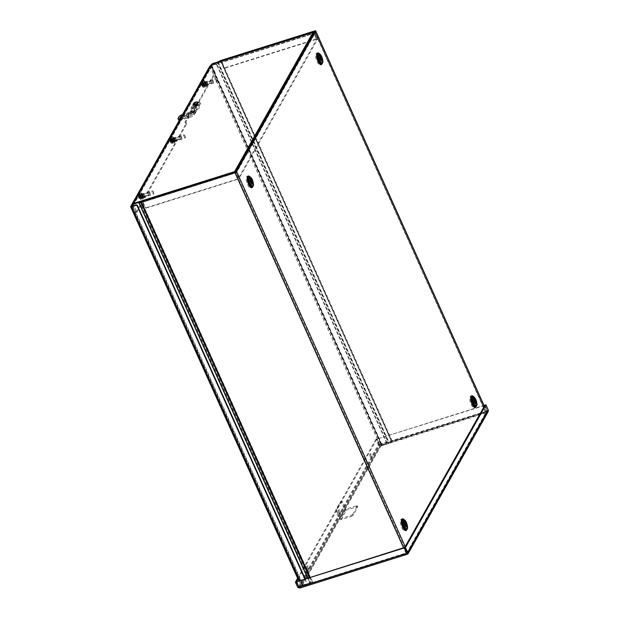 <?xml version="1.0" encoding="UTF-8"?>
<svg xmlns="http://www.w3.org/2000/svg" width="619" height="619" viewBox="0 0 619 619"><rect width="100%" height="100%" fill="white"/><g stroke="black" fill="none" stroke-linecap="round" stroke-linejoin="round"><path stroke-width="0.46" stroke-dasharray="3.1 2.32" d="M218.198 62.264L389.366 443.134A1.532 0.449 155.8 0 1 388.639 443.436L381.699 445.618L211.373 66.628A2.275 2.019 29.4 0 1 212.116 64.175M211.752 64.291A2.275 2.019 -150.6 0 0 211.613 66.194L211.373 66.628M211.613 66.194L381.938 445.185L391.595 441.664A1.532 0.449 155.8 0 1 392.33 441.362L485.861 411.937A1.532 0.449 155.8 0 1 486.913 411.929A1.532 0.449 155.8 0 1 486.882 412.122L484.275 406.319M132.899 204.185A2.275 2.019 -150.6 0 0 132.853 205.941L303.178 584.932L310.119 582.75A1.532 0.449 155.8 0 1 310.753 582.618L312.804 582.456L406.845 552.721L485.93 412.37L314.707 31.391M132.853 205.941L132.605 206.375A2.275 2.019 29.4 0 1 132.52 206.15M132.605 206.375L302.931 585.365L310.065 583.144L310.753 582.618L139.538 201.639M319.667 57.165A2.05 0.727 72.5 0 0 319.017 56.77A2.05 0.727 72.5 0 0 318.932 58.944A2.05 0.727 72.5 0 0 320.24 60.677A2.05 0.727 72.5 0 0 320.549 59.981M405.197 546.616L407.805 552.419L486.882 412.122M250.293 180.245A2.05 0.727 72.5 0 0 249.643 179.85A2.05 0.727 72.5 0 0 249.565 182.025A2.05 0.727 72.5 0 0 250.873 183.758A2.05 0.727 72.5 0 0 251.182 183.062M404.393 523.125A2.05 0.727 72.5 0 0 403.735 522.73A2.05 0.727 72.5 0 0 403.658 524.904A2.05 0.727 72.5 0 0 404.965 526.637A2.05 0.727 72.5 0 0 405.275 525.941M473.759 400.044A2.05 0.727 72.5 0 0 473.109 399.65A2.05 0.727 72.5 0 0 473.032 401.824A2.05 0.727 72.5 0 0 474.34 403.557A2.05 0.727 72.5 0 0 474.649 402.861M381.938 445.185L381.699 445.618M302.931 585.365L303.178 584.932M217.88 61.939L389.103 442.91L485.93 412.37M407.805 552.419A1.532 0.449 155.8 0 1 406.087 553.471L312.556 582.897A1.532 0.449 155.8 0 1 311.922 583.028L310.065 583.144L307.72 577.937M192.385 112.426L193.345 112.124L191.936 112.085L192.385 112.426L214.259 73.615L211.04 66.04A1.532 1.362 29.4 0 1 211.071 64.856M191.936 112.085L191.356 110.801L192.316 110.499L192.896 111.784M193.345 112.124L215.219 73.313L214.259 73.615M214.182 73.034L215.149 72.733L215.219 73.313M215.149 72.733L212 65.738A0.457 0.402 29.4 0 1 212.232 65.212L313.554 33.294M132.497 204.982A1.532 1.362 -150.6 0 0 132.582 205.237L135.971 212.487L136.969 212.147L133.549 204.935A0.457 0.402 29.4 0 1 133.774 204.409L212.232 65.212M136.969 212.147L186.613 124.063L185.654 124.365L185.538 123.444L186.497 123.135L186.613 124.063M186.497 123.135L185.917 121.858L192.316 110.499M143.507 194.846A1.872 0.665 -107.5 0 1 143.647 197.384A1.872 0.665 -107.5 0 1 142.447 195.797A1.872 0.665 -107.5 0 1 142.517 193.817A1.872 0.665 -107.5 0 1 143.507 194.846M175.092 138.803A1.872 0.665 -107.5 0 1 175.231 141.341A1.872 0.665 -107.5 0 1 174.032 139.755A1.872 0.665 -107.5 0 1 174.109 137.766A1.872 0.665 -107.5 0 1 175.092 138.803M206.684 82.753A1.872 0.665 -107.5 0 1 206.823 85.298A1.872 0.665 -107.5 0 1 205.624 83.712A1.872 0.665 -107.5 0 1 205.694 81.723A1.872 0.665 -107.5 0 1 206.684 82.753M191.356 110.801L184.957 122.16L185.538 123.444M184.957 122.16L185.917 121.858M142.54 195.147A1.872 0.665 72.5 0 0 141.558 194.118A1.872 0.665 72.5 0 0 141.488 196.099A1.872 0.665 72.5 0 0 142.68 197.685A1.872 0.665 72.5 0 0 142.54 195.147M174.132 139.105A1.872 0.665 72.5 0 0 173.15 138.068A1.872 0.665 72.5 0 0 173.072 140.056A1.872 0.665 72.5 0 0 174.272 141.643A1.872 0.665 72.5 0 0 174.132 139.105A1.811 0.642 -107.5 0 1 174.249 141.581A1.811 0.642 -107.5 0 1 173.096 140.049A1.811 0.642 -107.5 0 1 173.165 138.13A1.811 0.642 -107.5 0 1 174.117 139.128M195.774 105.075A1.462 0.433 -24.2 0 0 197.438 103.891A1.462 0.433 -24.2 0 0 195.929 104.093A1.462 0.433 -24.2 0 0 194.768 105.091A1.462 0.433 -24.2 0 0 195.774 105.075M195.349 104.139A1.462 0.433 155.8 0 1 194.343 104.147A1.462 0.433 155.8 0 1 195.503 103.156A1.462 0.433 155.8 0 1 197.02 102.947A1.462 0.433 155.8 0 1 195.349 104.139M205.725 83.062A1.872 0.665 72.5 0 0 204.734 82.025A1.872 0.665 72.5 0 0 204.665 84.014A1.872 0.665 72.5 0 0 205.856 85.6A1.872 0.665 72.5 0 0 205.725 83.062M136.01 212.449L185.654 124.365M218.639 62.101L219.064 63.045L221.958 62.078L224.21 67.092A0.913 0.805 -150.6 0 0 225.378 67.626L316.858 38.85L314.251 33.047L313.036 32.405L316.611 39.283L316.858 38.85M225.378 67.626L225.138 68.059A0.913 0.805 29.4 0 1 223.97 67.525L224.21 67.092M219.064 63.045L314.003 33.48L221.71 62.511L223.97 67.525M225.138 68.059L316.611 39.283M234.787 172.159L235.499 172.98L314.112 33.496L313.462 33.349L234.972 172.577L237.928 178.899L237.681 179.332L146.2 208.108A0.913 0.805 29.4 0 1 145.032 207.566L142.78 202.56L140.799 201.562M141.472 201.91L143.028 202.119L235.313 173.088L234.98 172.593L140.583 202.289L143.028 202.119L145.279 207.133A0.913 0.805 -150.6 0 0 146.448 207.674L146.2 208.108M237.928 178.899L146.448 207.674M140.265 201.593L140.583 202.289L133.774 204.409M218.538 62.155L218.956 63.099M219.938 61.691L221.958 62.078L314.003 33.48M314.158 32.412L315.071 33.194L317.679 39.005L239.066 178.481L235.607 171.773M238.106 178.783L235.499 172.98L236.458 172.678L315.071 33.194L314.112 33.496L316.719 39.306L238.106 178.783L239.066 178.481M316.719 39.306L317.679 39.005M234.555 171.649L237.681 179.332M143.028 202.119L235.313 173.088M140.188 201.601L140.505 202.289M484.638 405.662L487.021 410.97L486.82 411.635L487.401 410.498L484.963 405.081M406.915 553.618L487.401 410.498L488.36 410.196M296.756 581.388L299.186 586.797L299.743 586.928L406.884 553.154M379.586 444.798L376.847 439.095L375.888 439.405L378.317 444.813L379.934 446.338L379.408 444.465L379.532 445.425L299.743 586.928L299.186 586.797L407.054 553.169L404.664 547.56M407.054 553.169L487.192 411.194M375.888 439.405L297.607 578.285M299.782 588.019L300.169 587.864L299.743 586.928L298.815 587.269M487.362 410.892L486.82 411.635L487.246 412.579L487.269 410.536L484.886 405.228M488.136 411.72L407.472 554.106L300.169 587.864L379.934 446.338L487.246 412.579M376.847 439.095L297.956 579.067M486.82 411.635L379.517 445.394L379.161 444.899L487.021 410.97L379.408 444.465L376.979 439.057L483.981 405.399M484.12 405.708L376.979 439.057M379.161 444.899L376.731 439.49M298.892 587.129L379.277 444.512L378.317 444.813L297.847 587.578M379.501 445.371L379.934 446.338M299.186 586.797L298.938 587.23M305.159 578.742L306.97 583.748A0.913 0.805 29.4 0 1 306.513 584.793L302.196 586.154A1.532 0.449 155.8 0 1 301.144 586.162A1.532 0.449 155.8 0 1 301.174 585.969L130.671 206.576M306.513 584.793L306.761 584.359A0.913 0.805 -150.6 0 0 307.217 583.315M306.761 584.359L302.142 585.667L381.211 445.371L210.708 65.978L211.218 65.668L381.722 445.053L381.211 445.371M209.748 66.279L380.252 445.672A1.532 0.449 155.8 0 1 381.969 444.62L386.287 443.266A0.913 0.805 -150.6 0 0 386.736 442.214L216.952 64.415A0.913 0.805 -150.6 0 0 215.776 63.873L211.458 65.235A1.532 0.449 -24.2 0 0 210.677 65.56M215.776 63.873L215.536 64.306A0.913 0.805 29.4 0 1 216.704 64.848L216.952 64.415M386.736 442.214L386.496 442.647L216.704 64.848M215.536 64.306L211.218 65.668M386.496 442.647A0.913 0.805 29.4 0 1 386.039 443.699L381.722 445.053M140.954 196.873A1.818 0.65 -107.5 0 1 140.823 194.405A1.818 0.65 -107.5 0 1 141.983 195.944A1.818 0.65 -107.5 0 1 141.913 197.879A1.818 0.65 -107.5 0 1 140.954 196.873M139.995 197.175A1.818 0.65 72.5 0 0 140.954 198.181A1.818 0.65 72.5 0 0 141.024 196.246A1.818 0.65 72.5 0 0 139.855 194.706A1.818 0.65 72.5 0 0 139.995 197.175M307.891 568.327A1.818 0.65 -107.5 0 1 307.759 565.851A1.818 0.65 -107.5 0 1 308.92 567.399A1.818 0.65 -107.5 0 1 308.85 569.333A1.818 0.65 -107.5 0 1 307.891 568.327M306.931 568.629A1.818 0.65 72.5 0 0 307.891 569.635A1.818 0.65 72.5 0 0 307.96 567.7A1.818 0.65 72.5 0 0 306.792 566.161A1.818 0.65 72.5 0 0 306.931 568.629M172.539 140.83A1.818 0.65 -107.5 0 1 172.407 138.354A1.818 0.65 -107.5 0 1 173.568 139.902A1.818 0.65 -107.5 0 1 173.498 141.828A1.818 0.65 -107.5 0 1 172.539 140.83M171.579 141.132A1.818 0.65 72.5 0 0 172.539 142.138A1.818 0.65 72.5 0 0 172.608 140.203A1.818 0.65 72.5 0 0 171.448 138.656A1.818 0.65 72.5 0 0 171.579 141.132M339.483 512.277A1.818 0.65 -107.5 0 1 339.344 509.808A1.818 0.65 -107.5 0 1 340.512 511.356A1.818 0.65 -107.5 0 1 340.442 513.283A1.818 0.65 -107.5 0 1 339.483 512.277M338.516 512.578A1.818 0.65 72.5 0 0 339.475 513.584A1.818 0.65 72.5 0 0 339.545 511.658A1.818 0.65 72.5 0 0 338.384 510.11A1.818 0.65 72.5 0 0 338.516 512.578M191.07 111.668L189.824 111.753L191.07 111.668L191.604 112.851L190.644 113.161L190.11 111.969M190.644 113.161L190.722 113.741L191.681 113.432L191.604 112.851M191.681 113.432L189.097 118.012L188.137 118.314L190.722 113.741M188.137 118.314L189.097 118.012M188.818 117.803L188.284 116.612L187.325 116.914L187.859 118.105M187.325 116.914L187.248 116.333L188.207 116.032L188.284 116.612M188.207 116.032L190.791 111.451M189.824 111.753L187.248 116.333M204.131 84.78A1.818 0.65 -107.5 0 1 203.999 82.312A1.818 0.65 -107.5 0 1 205.16 83.851A1.818 0.65 -107.5 0 1 205.09 85.786A1.818 0.65 -107.5 0 1 204.131 84.78M203.171 85.082A1.818 0.65 72.5 0 0 204.131 86.087A1.818 0.65 72.5 0 0 204.2 84.161A1.818 0.65 72.5 0 0 203.032 82.613A1.818 0.65 72.5 0 0 203.171 85.082M371.067 456.234A1.818 0.65 -107.5 0 1 370.936 453.766A1.818 0.65 -107.5 0 1 372.096 455.305A1.818 0.65 -107.5 0 1 372.027 457.24A1.818 0.65 -107.5 0 1 371.067 456.234M370.108 456.536A1.818 0.65 72.5 0 0 371.067 457.542A1.818 0.65 72.5 0 0 371.137 455.607A1.818 0.65 72.5 0 0 369.969 454.067A1.818 0.65 72.5 0 0 370.108 456.536M304.772 578.866L306.97 583.748M132.466 204.796L210.708 65.978M380.252 445.672L301.174 585.969M212.665 81.87A1.137 0.402 -107.5 0 1 212.58 80.331A1.137 0.402 -107.5 0 1 212.905 80.493A1.137 0.402 -107.5 0 1 213.431 82.172A1.137 0.402 -107.5 0 1 213.269 82.497A1.137 0.402 -107.5 0 1 212.665 81.87M207.079 83.727A1.431 0.511 -107.5 0 1 206.97 81.785A1.431 0.511 -107.5 0 1 207.883 83A1.431 0.511 -107.5 0 1 207.829 84.509A1.431 0.511 -107.5 0 1 207.079 83.727M207.659 82.691A1.137 0.402 -107.5 0 1 207.744 84.23A1.137 0.402 -107.5 0 1 207.141 83.604A1.137 0.402 -107.5 0 1 207.063 82.064A1.137 0.402 -107.5 0 1 207.659 82.691M204.479 84.54A1.431 0.511 72.5 0 0 205.229 85.329A1.431 0.511 72.5 0 0 205.284 83.813A1.431 0.511 72.5 0 0 204.371 82.606A1.431 0.511 72.5 0 0 204.479 84.54M216.565 79.812A1.37 0.487 -107.5 0 1 216.805 81.522A1.37 0.487 -107.5 0 1 215.783 80.509A1.37 0.487 -107.5 0 1 216.046 79.1A1.37 0.487 -107.5 0 1 216.565 79.812M216.271 79.758A1.811 0.642 72.5 0 0 215.59 78.822A1.811 0.642 72.5 0 0 215.319 78.768A1.811 0.642 72.5 0 0 215.25 80.679A1.811 0.642 72.5 0 0 216.402 82.211A1.811 0.642 72.5 0 0 216.596 82.01A1.811 0.642 72.5 0 0 216.271 79.758M205.709 83.085A1.811 0.642 -107.5 0 1 205.841 85.538A1.811 0.642 -107.5 0 1 204.688 84.006A1.811 0.642 -107.5 0 1 204.757 82.087A1.811 0.642 -107.5 0 1 205.709 83.085M205.965 82.621A2.956 1.052 -107.5 0 1 206.181 86.637A2.956 1.052 -107.5 0 1 204.293 84.13A2.956 1.052 -107.5 0 1 204.409 80.988A2.956 1.052 -107.5 0 1 205.965 82.621M205.477 82.776A2.956 1.052 -107.5 0 1 205.694 86.792A2.956 1.052 -107.5 0 1 203.798 84.285A2.956 1.052 -107.5 0 1 203.914 81.143A2.956 1.052 -107.5 0 1 205.477 82.776M181.081 137.913A1.137 0.402 -107.5 0 1 180.996 136.373A1.137 0.402 -107.5 0 1 181.313 136.544A1.137 0.402 -107.5 0 1 181.847 138.223A1.137 0.402 -107.5 0 1 181.677 138.54A1.137 0.402 -107.5 0 1 181.081 137.913M175.487 139.77A1.431 0.511 -107.5 0 1 175.386 137.836A1.431 0.511 -107.5 0 1 176.299 139.043A1.431 0.511 -107.5 0 1 176.245 140.559A1.431 0.511 -107.5 0 1 175.487 139.77M176.075 138.741A1.137 0.402 -107.5 0 1 176.152 140.281A1.137 0.402 -107.5 0 1 175.556 139.654A1.137 0.402 -107.5 0 1 175.471 138.114A1.137 0.402 -107.5 0 1 176.075 138.741M172.894 140.59A1.431 0.511 72.5 0 0 173.645 141.372A1.431 0.511 72.5 0 0 173.699 139.863A1.431 0.511 72.5 0 0 172.786 138.648A1.431 0.511 72.5 0 0 172.894 140.59M184.973 135.863A1.37 0.487 -107.5 0 1 185.22 137.565A1.37 0.487 -107.5 0 1 184.199 136.559A1.37 0.487 -107.5 0 1 184.462 135.151A1.37 0.487 -107.5 0 1 184.973 135.863M184.679 135.809A1.811 0.642 72.5 0 0 184.005 134.865A1.811 0.642 72.5 0 0 183.727 134.81A1.811 0.642 72.5 0 0 183.657 136.729A1.811 0.642 72.5 0 0 184.818 138.254A1.811 0.642 72.5 0 0 185.004 138.052A1.811 0.642 72.5 0 0 184.679 135.809M174.38 138.664A2.956 1.052 -107.5 0 1 174.597 142.68A2.956 1.052 -107.5 0 1 172.709 140.173A2.956 1.052 -107.5 0 1 172.817 137.039A2.956 1.052 -107.5 0 1 174.38 138.664M173.885 138.826A2.956 1.052 -107.5 0 1 174.101 142.834A2.956 1.052 -107.5 0 1 172.214 140.327A2.956 1.052 -107.5 0 1 172.33 137.194A2.956 1.052 -107.5 0 1 173.885 138.826M149.488 193.964A1.137 0.402 -107.5 0 1 149.403 192.416A1.137 0.402 -107.5 0 1 149.728 192.586A1.137 0.402 -107.5 0 1 150.255 194.265A1.137 0.402 -107.5 0 1 150.092 194.59A1.137 0.402 -107.5 0 1 149.488 193.964M143.902 195.813A1.431 0.511 -107.5 0 1 143.794 193.879A1.431 0.511 -107.5 0 1 144.707 195.086A1.431 0.511 -107.5 0 1 144.653 196.602A1.431 0.511 -107.5 0 1 143.902 195.813M144.482 194.784A1.137 0.402 -107.5 0 1 144.567 196.324A1.137 0.402 -107.5 0 1 143.964 195.697A1.137 0.402 -107.5 0 1 143.887 194.157A1.137 0.402 -107.5 0 1 144.482 194.784M141.302 196.633A1.431 0.511 72.5 0 0 142.053 197.422A1.431 0.511 72.5 0 0 142.107 195.906A1.431 0.511 72.5 0 0 141.194 194.699A1.431 0.511 72.5 0 0 141.302 196.633M153.38 191.905A1.37 0.487 -107.5 0 1 153.628 193.608A1.37 0.487 -107.5 0 1 152.607 192.602A1.37 0.487 -107.5 0 1 152.87 191.194A1.37 0.487 -107.5 0 1 153.38 191.905M153.094 191.851A1.811 0.642 72.5 0 0 152.413 190.915A1.811 0.642 72.5 0 0 152.142 190.853A1.811 0.642 72.5 0 0 152.073 192.772A1.811 0.642 72.5 0 0 153.226 194.304A1.811 0.642 72.5 0 0 153.419 194.103A1.811 0.642 72.5 0 0 153.094 191.851M142.532 195.178A1.811 0.642 -107.5 0 1 142.664 197.623A1.811 0.642 -107.5 0 1 141.511 196.091A1.811 0.642 -107.5 0 1 141.581 194.18A1.811 0.642 -107.5 0 1 142.532 195.178M142.788 194.714A2.956 1.052 -107.5 0 1 143.004 198.722A2.956 1.052 -107.5 0 1 141.117 196.215A2.956 1.052 -107.5 0 1 141.233 193.082A2.956 1.052 -107.5 0 1 142.788 194.714M142.293 194.869A2.956 1.052 -107.5 0 1 142.517 198.877A2.956 1.052 -107.5 0 1 140.621 196.37A2.956 1.052 -107.5 0 1 140.737 193.236A2.956 1.052 -107.5 0 1 142.293 194.869M202.707 84.416L202.676 84.416A6.337 1.091 158.7 0 1 202.715 84.385L203.566 84.354L202.947 85.995A1.586 0.565 72.5 0 1 202.831 86.219L202.916 86.041M203.272 84.246L203.179 84.308A1.284 0.457 -107.5 0 0 202.986 83.875L202.498 83.875L203.063 83.24A6.329 1.996 -24.7 0 0 202.459 83.813A6.337 2.615 -27.4 0 0 202.428 83.859L202.459 83.867M202.715 84.385A6.329 1.741 156.3 0 1 203.342 83.859L203.311 84.199M203.442 84.246A1.106 0.395 72.5 0 0 203.28 83.875L203.024 83.704M202.459 83.813L203.055 83.627M203.574 83.782A2.832 1.006 72.5 0 0 203.295 83.163M202.676 84.416A6.329 1.501 -28.3 0 0 202.251 84.904L202.281 85.182A6.329 5.339 -147.1 0 0 202.947 86.149A1.741 0.619 -107.5 0 1 202.8 86.412A6.329 5.842 24.5 0 1 202.15 85.43L202.011 85.321A6.329 1.834 -29.7 0 0 201.933 85.724L202.568 85.492L202.073 86.103A2.809 0.998 72.5 0 0 202.374 86.614A2.809 0.998 72.5 0 0 203.38 87.356A2.809 0.998 72.5 0 0 203.666 87.117A2.809 0.998 72.5 0 0 203.342 83.859M202.32 84.95L201.686 85.167A6.337 1.091 -21.3 0 0 201.686 85.182A6.329 1.741 -23.7 0 0 201.717 85.345A6.329 1.741 -23.7 0 0 201.794 85.484L203.187 84.478L202.637 83.635A1.106 0.395 72.5 0 1 202.738 83.464L201.601 83.163A6.329 5.455 -141.7 0 0 201.871 84.261L202.011 84.37A6.329 2.221 160.1 0 1 202.428 83.859M202.738 83.464L203.21 83.882L202.011 84.37L203.28 83.875M201.686 85.167A6.329 1.888 161.3 0 1 201.771 84.795L201.732 84.509A6.329 5.733 18.7 0 1 201.454 83.418L202.637 83.635M203.063 83.24A2.809 0.998 72.5 0 0 201.693 82.002A2.809 0.998 72.5 0 0 201.299 83.186A2.809 0.998 72.5 0 0 201.794 85.484M202.8 86.412L203.543 84.95L202.606 85.321A1.284 0.457 -107.5 0 1 202.413 84.888L201.74 85.143M204.719 86.884A2.909 1.029 72.5 0 0 204.394 83.557A2.909 1.029 72.5 0 0 202.676 81.592A2.909 1.029 72.5 0 0 202.599 84.664A2.909 1.029 72.5 0 0 204.417 87.132A2.909 1.029 72.5 0 0 204.719 86.884M202.018 85.414A2.832 1.006 72.5 0 0 202.297 86.041M201.941 85.762L202.537 85.577M201.987 85.693L202.568 85.492M201.686 85.182L202.281 84.996M211.574 83.054A1.223 0.433 72.5 0 0 211.59 83.016A1.223 0.433 72.5 0 0 211.512 81.855A1.223 0.433 72.5 0 0 210.917 80.865A1.223 0.433 72.5 0 0 210.731 80.826A1.223 0.433 72.5 0 0 210.684 82.118A1.223 0.433 72.5 0 0 211.466 83.155A1.223 0.433 72.5 0 0 211.574 83.054M211.69 82.791L211.149 81.004L211.69 82.791M204.061 85.414A1.223 0.433 72.5 0 0 203.93 84.037A1.223 0.433 72.5 0 0 203.218 83.186A1.223 0.433 72.5 0 0 203.171 84.478A1.223 0.433 72.5 0 0 203.945 85.515A1.223 0.433 72.5 0 0 204.061 85.414M202.251 84.904L203.566 84.354L203.62 84.811L202.281 85.182M204.115 82.273L204.193 82.969L204.115 82.273A2.027 0.72 -107.5 0 1 204.231 82.064L204.309 82.768L204.231 82.064M205.315 82.884L204.943 83.248L205.315 82.884A2.027 0.72 -107.5 0 1 205.516 83.333L205.144 83.689L205.516 83.333M205.802 85.569L205.307 84.996L205.802 85.569A2.027 0.72 -107.5 0 1 205.686 85.77L205.191 85.198L205.686 85.77M205.709 82.59A3.304 1.168 72.5 0 0 203.968 80.772A3.304 1.168 72.5 0 0 203.844 84.269A3.304 1.168 72.5 0 0 205.949 87.07A3.304 1.168 72.5 0 0 205.709 82.59M204.518 82.698A1.308 0.464 -107.5 0 1 204.564 82.675A1.308 0.464 -107.5 0 1 205.152 83.178M205.346 83.627A1.308 0.464 -107.5 0 1 205.516 84.927M205.4 85.136A1.308 0.464 -107.5 0 1 205.353 85.159A1.308 0.464 -107.5 0 1 204.765 84.656L204.603 84.95A2.027 0.72 -107.5 0 1 204.402 84.501L204.572 84.207A1.308 0.464 -107.5 0 1 204.402 82.907M204.193 82.969A1.308 0.464 72.5 0 0 204.363 84.277L204.402 84.501M203.906 82.335A2.027 0.72 72.5 0 0 204.193 84.571M205.191 85.198A1.308 0.464 72.5 0 1 205.144 85.229A1.308 0.464 72.5 0 1 204.564 84.718L204.394 85.012A2.027 0.72 72.5 0 0 205.361 85.917A2.027 0.72 72.5 0 0 205.477 85.84M205.593 85.631A2.027 0.72 72.5 0 0 205.307 83.395M205.307 84.996A1.308 0.464 72.5 0 0 205.144 83.689M204.943 83.248A1.308 0.464 72.5 0 0 204.363 82.737A1.308 0.464 72.5 0 0 204.309 82.768M205.106 82.954A2.027 0.72 72.5 0 0 204.146 82.048A2.027 0.72 72.5 0 0 204.022 82.134M203.991 84.633A2.027 0.72 72.5 0 0 205.152 85.979A2.027 0.72 72.5 0 0 205.005 83.232A2.027 0.72 72.5 0 0 203.937 82.118A2.027 0.72 72.5 0 0 203.991 84.633M205.291 82.722A3.304 1.168 72.5 0 0 203.55 80.903A3.304 1.168 72.5 0 0 203.427 84.401A3.304 1.168 72.5 0 0 205.531 87.194A3.304 1.168 72.5 0 0 205.291 82.722M171.115 140.459L171.084 140.459A6.337 1.091 158.7 0 1 171.13 140.436L171.974 140.397L171.355 142.037A1.586 0.565 72.5 0 1 171.246 142.262L171.331 142.084M171.68 140.289L171.595 140.351A1.284 0.457 -107.5 0 0 171.393 139.917L170.906 139.917L171.471 139.283A6.329 1.996 -24.7 0 0 170.867 139.855A6.337 2.615 -27.4 0 0 170.836 139.902L170.867 139.909M171.13 140.436A6.329 1.741 156.3 0 1 171.749 139.902L171.726 140.25M171.858 140.289A1.106 0.395 72.5 0 0 171.687 139.917L171.44 139.747M170.867 139.855L171.463 139.67M171.981 139.824A2.832 1.006 72.5 0 0 171.703 139.205M171.084 140.459A6.329 1.501 -28.3 0 0 170.658 140.946L170.697 141.225A6.329 5.339 -147.1 0 0 171.355 142.2A1.741 0.619 -107.5 0 1 171.215 142.455A6.329 5.842 24.5 0 1 170.558 141.472L170.418 141.372A6.329 1.834 -29.7 0 0 170.349 141.774A6.337 2.615 152.6 0 1 170.349 141.774L170.952 141.619L170.488 142.146A2.809 0.998 72.5 0 0 170.79 142.656A2.809 0.998 72.5 0 0 171.788 143.399A2.809 0.998 72.5 0 0 172.082 143.159A2.809 0.998 72.5 0 0 171.749 139.902M170.736 141L170.093 141.217A6.337 1.091 -21.3 0 0 170.093 141.233A6.329 1.741 -23.7 0 0 170.124 141.387A6.329 1.741 -23.7 0 0 170.21 141.527L171.602 140.528L171.053 139.677A1.106 0.395 72.5 0 1 171.146 139.507L170.016 139.205A6.329 5.455 -141.7 0 0 170.287 140.312L170.418 140.412A6.329 2.221 160.1 0 1 170.836 139.902M171.146 139.507L171.618 139.933L170.418 140.412L171.687 139.917M170.093 141.217A6.329 1.888 161.3 0 1 170.179 140.838L170.148 140.552A6.329 5.733 18.7 0 1 169.869 139.468L171.053 139.677M171.471 139.283A2.809 0.998 72.5 0 0 170.109 138.052A2.809 0.998 72.5 0 0 169.707 139.236A2.809 0.998 72.5 0 0 170.21 141.527M170.488 142.146A6.329 1.996 155.3 0 1 170.426 142.045A6.329 1.996 155.3 0 1 170.357 141.805L170.952 141.619M171.215 142.455L171.958 140.993L171.022 141.372A1.284 0.457 -107.5 0 1 170.821 140.939L170.148 141.186M173.134 142.927A2.909 1.029 72.5 0 0 172.809 139.6A2.909 1.029 72.5 0 0 171.092 137.635A2.909 1.029 72.5 0 0 171.006 140.706A2.909 1.029 72.5 0 0 172.833 143.182A2.909 1.029 72.5 0 0 173.134 142.927M170.434 141.465A2.832 1.006 72.5 0 0 170.712 142.084M170.395 141.743L170.976 141.542M170.093 141.233L170.689 141.039M179.99 139.097A1.223 0.433 72.5 0 0 180.005 139.058A1.223 0.433 72.5 0 0 179.92 137.905A1.223 0.433 72.5 0 0 179.324 136.907A1.223 0.433 72.5 0 0 179.139 136.869A1.223 0.433 72.5 0 0 179.092 138.161A1.223 0.433 72.5 0 0 179.874 139.198A1.223 0.433 72.5 0 0 179.99 139.097M180.098 138.834L179.564 137.054L180.098 138.834M172.469 141.457A1.223 0.433 72.5 0 0 172.345 140.08A1.223 0.433 72.5 0 0 171.625 139.236A1.223 0.433 72.5 0 0 171.579 140.528A1.223 0.433 72.5 0 0 172.361 141.558A1.223 0.433 72.5 0 0 172.469 141.457M170.658 140.946L171.974 140.397L172.036 140.853L170.697 141.225M172.523 138.316L172.6 139.02L172.523 138.316A2.027 0.72 -107.5 0 1 172.639 138.107L172.716 138.811L172.639 138.107M173.722 138.935L173.351 139.29L173.722 138.935A2.027 0.72 -107.5 0 1 173.924 139.376L173.552 139.739L173.924 139.376M174.218 141.612L173.722 141.039L174.218 141.612A2.027 0.72 -107.5 0 1 174.101 141.821L173.606 141.248L174.101 141.821M174.117 138.633A3.304 1.168 72.5 0 0 172.376 136.814A3.304 1.168 72.5 0 0 172.252 140.312A3.304 1.168 72.5 0 0 174.365 143.113A3.304 1.168 72.5 0 0 174.117 138.633M172.925 138.749A1.308 0.464 -107.5 0 1 172.98 138.718A1.308 0.464 -107.5 0 1 173.56 139.229M173.761 139.67A1.308 0.464 -107.5 0 1 173.931 140.977M173.815 141.178A1.308 0.464 -107.5 0 1 173.761 141.209A1.308 0.464 -107.5 0 1 173.181 140.699L173.018 140.993A2.027 0.72 -107.5 0 1 172.817 140.552L172.98 140.258A1.308 0.464 -107.5 0 1 172.809 138.95M172.6 139.02A1.308 0.464 72.5 0 0 172.771 140.32L172.817 140.552M172.314 138.377A2.027 0.72 72.5 0 0 172.608 140.614M173.606 141.248A1.308 0.464 72.5 0 1 173.552 141.271A1.308 0.464 72.5 0 1 172.972 140.768L172.809 141.062A2.027 0.72 72.5 0 0 173.769 141.96A2.027 0.72 72.5 0 0 173.893 141.883M174.009 141.681A2.027 0.72 72.5 0 0 173.715 139.445M173.722 141.039A1.308 0.464 72.5 0 0 173.552 139.739M173.351 139.29A1.308 0.464 72.5 0 0 172.771 138.788A1.308 0.464 72.5 0 0 172.716 138.811M173.521 138.996A2.027 0.72 72.5 0 0 172.554 138.099A2.027 0.72 72.5 0 0 172.43 138.176M172.399 140.683A2.027 0.72 72.5 0 0 173.56 142.03A2.027 0.72 72.5 0 0 173.413 139.283A2.027 0.72 72.5 0 0 172.345 138.161A2.027 0.72 72.5 0 0 172.399 140.683M173.699 138.764A3.304 1.168 72.5 0 0 171.966 136.946A3.304 1.168 72.5 0 0 171.834 140.443A3.304 1.168 72.5 0 0 173.947 143.244A3.304 1.168 72.5 0 0 173.699 138.764M138.842 197.507L139.143 197.043L138.509 197.26A6.337 1.091 -21.3 0 0 138.509 197.275A6.329 1.741 -23.7 0 0 138.54 197.43A6.329 1.741 -23.7 0 0 138.617 197.569L138.842 197.507A2.832 1.006 72.5 0 0 139.12 198.126L138.896 198.188A2.809 0.998 72.5 0 0 139.198 198.707A2.809 0.998 72.5 0 0 140.203 199.45A2.809 0.998 72.5 0 0 140.49 199.21A2.809 0.998 72.5 0 0 140.165 195.952A6.329 1.741 156.3 0 0 139.538 196.478L139.499 196.509A6.337 1.091 158.7 0 1 139.538 196.478L140.389 196.44L139.762 198.088A1.586 0.565 72.5 0 1 139.654 198.304L139.739 198.134M140.095 196.331L140.002 196.401A1.284 0.457 -107.5 0 0 139.809 195.968L139.321 195.96L139.886 195.333A6.329 1.996 -24.7 0 0 139.283 195.906A6.337 2.615 -27.4 0 0 139.244 195.944L139.283 195.952M140.265 196.339A1.106 0.395 72.5 0 0 140.103 195.968L139.848 195.797M139.283 195.906L139.879 195.712M140.397 195.867A2.832 1.006 72.5 0 0 140.118 195.248M139.499 196.509A6.329 1.501 -28.3 0 0 139.074 196.989L139.105 197.275A6.329 5.339 -147.1 0 0 139.77 198.242A1.741 0.619 -107.5 0 1 139.623 198.498A6.329 5.842 24.5 0 1 138.965 197.515L138.834 197.415A6.329 1.834 -29.7 0 0 138.757 197.817L139.391 197.585L139.12 198.126M139.143 197.043L140.01 196.571L139.461 195.728A1.106 0.395 72.5 0 1 139.561 195.558L138.424 195.256A6.329 5.455 -141.7 0 0 138.695 196.355L138.834 196.463A6.329 2.221 160.1 0 1 139.244 195.944M139.561 195.558L140.033 195.975L138.834 196.463L140.103 195.968M139.105 197.09L138.509 197.275A6.329 1.888 161.3 0 1 138.594 196.881L138.555 196.602A6.329 5.733 18.7 0 1 138.277 195.511L139.461 195.728M139.886 195.333A2.809 0.998 72.5 0 0 138.517 194.095A2.809 0.998 72.5 0 0 138.122 195.279A2.809 0.998 72.5 0 0 138.617 197.569M139.623 198.498L140.312 197.623A1.106 0.395 72.5 0 0 140.335 197.608L140.366 197.035L138.834 197.415L140.142 196.865L139.43 197.415A1.284 0.457 -107.5 0 1 139.236 196.981L138.563 197.237M141.542 198.978A2.909 1.029 72.5 0 0 141.217 195.65A2.909 1.029 72.5 0 0 139.499 193.677A2.909 1.029 72.5 0 0 139.422 196.749A2.909 1.029 72.5 0 0 141.24 199.225A2.909 1.029 72.5 0 0 141.542 198.978M138.764 197.848L139.36 197.662M138.811 197.786L139.391 197.585M148.398 195.14A1.223 0.433 72.5 0 0 148.413 195.109A1.223 0.433 72.5 0 0 148.336 193.948A1.223 0.433 72.5 0 0 147.74 192.95A1.223 0.433 72.5 0 0 147.554 192.911A1.223 0.433 72.5 0 0 147.508 194.211A1.223 0.433 72.5 0 0 148.289 195.24A1.223 0.433 72.5 0 0 148.398 195.14M148.514 194.877L147.972 193.097L148.413 195.109M140.884 197.507A1.223 0.433 72.5 0 0 140.753 196.13A1.223 0.433 72.5 0 0 140.041 195.279A1.223 0.433 72.5 0 0 139.995 196.571A1.223 0.433 72.5 0 0 140.768 197.608A1.223 0.433 72.5 0 0 140.884 197.507M139.623 198.335A1.586 0.565 72.5 0 0 139.654 198.304L140.335 197.608A1.106 0.395 72.5 0 0 140.412 197.453M139.074 196.989L140.389 196.44L140.443 196.904L139.105 197.275M140.939 194.358L141.016 195.062L140.939 194.358A2.027 0.72 -107.5 0 1 141.055 194.157L141.132 194.853L141.055 194.157M142.138 194.977L141.766 195.341L142.138 194.977A2.027 0.72 -107.5 0 1 142.339 195.426L141.96 195.782L142.339 195.426M142.625 197.654L142.13 197.09L142.625 197.654A2.027 0.72 -107.5 0 1 142.509 197.863L142.014 197.291L142.509 197.863M142.532 194.683A3.304 1.168 72.5 0 0 140.792 192.857A3.304 1.168 72.5 0 0 140.66 196.362A3.304 1.168 72.5 0 0 142.772 199.156A3.304 1.168 72.5 0 0 142.532 194.683M141.341 194.792A1.308 0.464 -107.5 0 1 141.387 194.768A1.308 0.464 -107.5 0 1 141.975 195.271M142.169 195.72A1.308 0.464 -107.5 0 1 142.339 197.02M142.223 197.229A1.308 0.464 -107.5 0 1 142.177 197.252A1.308 0.464 -107.5 0 1 141.589 196.749L141.426 197.035A2.027 0.72 -107.5 0 1 141.225 196.594L141.395 196.3A1.308 0.464 -107.5 0 1 141.225 195M141.016 195.062A1.308 0.464 72.5 0 0 141.186 196.37L141.225 196.594M140.73 194.428A2.027 0.72 72.5 0 0 141.016 196.656M142.014 197.291A1.308 0.464 72.5 0 1 141.968 197.322A1.308 0.464 72.5 0 1 141.387 196.811L141.217 197.105A2.027 0.72 72.5 0 0 142.184 198.003A2.027 0.72 72.5 0 0 142.3 197.925M142.416 197.724A2.027 0.72 72.5 0 0 142.13 195.488M142.13 197.09A1.308 0.464 72.5 0 0 141.96 195.782M141.766 195.341A1.308 0.464 72.5 0 0 141.186 194.83A1.308 0.464 72.5 0 0 141.132 194.853M141.929 195.047A2.027 0.72 72.5 0 0 140.97 194.142A2.027 0.72 72.5 0 0 140.846 194.219M140.807 196.726A2.027 0.72 72.5 0 0 141.975 198.072A2.027 0.72 72.5 0 0 141.828 195.325A2.027 0.72 72.5 0 0 140.761 194.211A2.027 0.72 72.5 0 0 140.807 196.726M142.115 194.815A3.304 1.168 72.5 0 0 140.374 192.989A3.304 1.168 72.5 0 0 140.25 196.494A3.304 1.168 72.5 0 0 142.355 199.287A3.304 1.168 72.5 0 0 142.115 194.815M187.24 113.927L188.277 113.184L187.24 113.927M187.836 115.242L188.872 114.507L187.836 115.242M197.028 105.23A1.439 0.426 -24.2 0 0 195.38 106.398A1.439 0.426 -24.2 0 0 196.873 106.197A1.439 0.426 -24.2 0 0 198.01 105.215A1.439 0.426 -24.2 0 0 197.028 105.23M196.432 103.907A1.439 0.426 155.8 0 1 197.422 103.899A1.439 0.426 155.8 0 1 196.277 104.874A1.439 0.426 155.8 0 1 194.792 105.083A1.439 0.426 155.8 0 1 196.432 103.907M190.853 110.136L193.329 105.741A2.197 1.95 29.4 0 1 194.428 103.211L197.345 102.29A3.644 1.076 155.8 0 1 199.844 102.267A3.644 1.076 155.8 0 1 199.767 102.731L198.939 104.201A3.644 1.076 155.8 0 1 194.869 106.685L191.952 107.605A2.197 1.95 -150.6 0 0 190.853 110.136L192.702 114.244A0.681 0.604 29.4 0 1 192.354 115.026L194.838 110.631L182.992 114.36L183.58 115.676A3.644 1.076 -24.2 0 0 179.51 118.167L178.682 119.629A3.644 1.076 -24.2 0 0 178.605 120.101M199.767 102.731L200.363 104.054A3.644 1.076 -24.2 0 0 200.432 103.582A3.644 1.076 -24.2 0 0 197.941 103.613L195.024 104.526A0.681 0.604 -150.6 0 0 194.683 105.315L196.525 109.416A2.197 1.95 29.4 0 1 195.426 111.954L183.58 115.676M200.363 104.054L199.535 105.524L198.939 104.201M194.869 106.685L195.457 108.008A3.644 1.076 -24.2 0 0 199.535 105.524M195.457 108.008L192.548 108.921A0.681 0.604 -150.6 0 0 192.207 109.71L194.049 113.819L196.525 109.416M181.839 115.792A3.188 0.944 155.8 0 1 186.28 114.739A3.188 0.944 155.8 0 1 182.651 117.324A3.188 0.944 155.8 0 1 180.833 117.579M183.247 118.647A3.188 0.944 -24.2 0 0 186.876 116.063A3.188 0.944 -24.2 0 0 183.58 116.511A3.188 0.944 -24.2 0 0 181.058 118.67A3.188 0.944 -24.2 0 0 183.247 118.647M182.566 114.5A3.644 1.076 155.8 0 1 182.992 114.36M179.247 120.388A3.644 1.076 -24.2 0 0 181.104 120.078L192.95 116.349A2.197 1.95 -150.6 0 0 194.049 113.819M181.104 120.078L180.508 118.755A3.644 1.076 155.8 0 1 180.106 118.871M180.508 118.755L192.354 115.026M193.329 105.741L195.178 109.842A0.681 0.604 29.4 0 1 194.838 110.631M196.254 106.058A1.37 0.402 155.8 0 1 195.318 106.066A1.37 0.402 155.8 0 1 196.393 105.137A1.37 0.402 155.8 0 1 197.809 104.944A1.37 0.402 155.8 0 1 196.254 106.058M193.066 104.479A2.871 0.843 155.8 0 1 195.333 102.777A2.871 0.843 155.8 0 1 198.111 102.212M196.091 106.336A2.066 0.611 155.8 0 1 194.66 106.313A2.066 0.611 155.8 0 1 194.722 106.089A2.066 0.611 155.8 0 1 196.602 104.828A2.066 0.611 155.8 0 1 198.42 104.619A2.066 0.611 155.8 0 1 196.091 106.336M196.695 109.377A1.578 0.464 155.8 0 1 198.304 108.348A1.578 0.464 155.8 0 1 199.558 108.364A1.578 0.464 155.8 0 1 197.747 109.571A1.578 0.464 155.8 0 1 196.71 109.64A1.578 0.464 155.8 0 1 196.695 109.377M351.12 516.463A1.818 0.534 -24.2 0 0 353.155 515.217L357.697 507.162A1.818 0.534 -24.2 0 0 357.736 506.922A1.818 0.534 -24.2 0 0 356.49 506.938L346.485 510.087A1.532 1.362 29.4 0 1 344.52 509.182L341.549 502.574A1.818 0.65 72.5 0 0 340.589 501.576A1.818 0.65 72.5 0 0 340.427 501.723L335.885 509.785A1.818 0.65 72.5 0 0 336.187 512.099L339.15 518.699A1.532 1.362 -150.6 0 0 341.115 519.612L351.12 516.463L350.702 515.519L340.698 518.668A0.457 0.402 29.4 0 1 340.11 518.397L345.479 508.872L342.516 502.272L341.549 502.574M353.155 515.217L352.737 514.281A1.818 0.534 155.8 0 1 350.702 515.519M352.737 514.281L357.279 506.218L357.697 507.162M356.49 506.938L356.064 506.002A1.818 0.534 155.8 0 1 357.318 505.986A1.818 0.534 155.8 0 1 357.279 506.218M356.064 506.002L346.067 509.143A0.457 0.402 29.4 0 1 345.479 508.872M340.427 501.723L341.386 501.421A1.818 0.65 -107.5 0 1 341.556 501.266A1.818 0.65 -107.5 0 1 342.516 502.272M341.386 501.421L336.844 509.476L335.885 509.785M336.187 512.099L337.146 511.797A1.818 0.65 -107.5 0 1 336.844 509.476M337.146 511.797L340.11 518.397M217.664 62.024L388.887 443.003L388.639 443.436L217.439 62.504M138.904 201.771L310.119 582.75L309.871 583.183L307.542 577.991M319.806 56.639A6.144 2.182 -107.5 0 1 319.799 64.987A6.144 2.182 -107.5 0 1 315.628 55.702A6.144 2.182 -107.5 0 1 319.806 56.639M320.077 56.863A5.2 1.849 -107.5 0 1 320.804 63.672A5.2 1.849 -107.5 0 1 317.137 59.509A5.2 1.849 -107.5 0 1 317.764 53.992A5.2 1.849 -107.5 0 1 320.077 56.863M314.7 31.453L485.923 412.424M406.845 552.721L235.63 171.749M250.432 179.719A6.144 2.182 -107.5 0 1 250.424 188.068A6.144 2.182 -107.5 0 1 246.254 178.783A6.144 2.182 -107.5 0 1 250.432 179.719M473.899 399.518A6.144 2.182 -107.5 0 1 473.891 407.867A6.144 2.182 -107.5 0 1 469.728 398.582A6.144 2.182 -107.5 0 1 473.899 399.518M404.532 522.598A6.144 2.182 -107.5 0 1 404.524 530.94A6.144 2.182 -107.5 0 1 400.354 521.662A6.144 2.182 -107.5 0 1 404.532 522.598M320.696 56.824A4.735 1.679 72.5 0 0 318.592 54.209A4.735 1.679 72.5 0 0 318.019 59.231A4.735 1.679 72.5 0 0 321.362 63.022A4.735 1.679 72.5 0 0 320.696 56.824A4.72 1.679 72.5 0 0 317.493 56.112A4.72 1.679 72.5 0 0 320.696 63.239A4.72 1.679 72.5 0 0 320.696 56.824L318.592 54.209L317.764 53.992L319.783 56.778C322.066 62.937 320.611 63.981 320.804 63.672L321.362 63.022C322.05 61.738 321.834 59.672 320.696 56.824M318.158 52.979A6.144 2.182 -107.5 0 1 320.766 56.337A6.144 2.182 -107.5 0 1 321.71 64.275M320.766 56.337A6.136 2.182 72.5 0 0 318.034 52.948L320.766 56.337A6.136 2.182 72.5 0 1 321.632 64.368C322.522 62.712 322.236 60.035 320.766 56.337M322.182 63.718A5.664 2.012 72.5 0 0 321.385 56.298A5.664 2.012 72.5 0 0 318.862 53.172M248.784 176.059A6.144 2.182 -107.5 0 1 251.391 179.409A6.144 2.182 -107.5 0 1 252.343 187.356M472.251 395.858A6.144 2.182 -107.5 0 1 474.858 399.209A6.144 2.182 -107.5 0 1 475.81 407.155M402.884 518.939A6.144 2.182 -107.5 0 1 405.491 522.289A6.144 2.182 -107.5 0 1 406.435 530.235M250.703 179.943A5.2 1.849 -107.5 0 1 251.438 186.752A5.2 1.849 -107.5 0 1 247.762 182.59A5.2 1.849 -107.5 0 1 248.389 177.073A5.2 1.849 -107.5 0 1 250.703 179.943M251.322 179.905A4.735 1.679 72.5 0 0 249.217 177.289A4.735 1.679 72.5 0 0 248.645 182.311A4.735 1.679 72.5 0 0 251.987 186.102A4.735 1.679 72.5 0 0 251.322 179.905A4.72 1.679 72.5 0 0 248.118 179.193A4.72 1.679 72.5 0 0 251.322 186.319A4.72 1.679 72.5 0 0 251.329 179.905L249.217 177.289L248.389 177.073L250.409 179.858C252.691 186.017 251.237 187.062 251.438 186.752L251.987 186.102C252.684 184.818 252.459 182.752 251.329 179.905M251.399 179.417A6.136 2.182 72.5 0 0 248.668 176.028L251.391 179.417A6.136 2.182 72.5 0 1 252.258 187.449C253.148 185.793 252.862 183.116 251.391 179.417M252.815 186.799A5.664 2.012 72.5 0 0 252.018 179.378A5.664 2.012 72.5 0 0 249.496 176.253M404.803 522.823A5.2 1.849 -107.5 0 1 405.53 529.632A5.2 1.849 -107.5 0 1 401.863 525.469A5.2 1.849 -107.5 0 1 402.489 519.952A5.2 1.849 -107.5 0 1 404.803 522.823M405.422 522.784A4.735 1.679 72.5 0 0 403.309 520.169A4.735 1.679 72.5 0 0 402.745 525.191A4.735 1.679 72.5 0 0 406.087 528.982A4.735 1.679 72.5 0 0 405.422 522.784A4.72 1.679 72.5 0 0 402.218 522.072A4.72 1.679 72.5 0 0 405.422 529.199A4.72 1.679 72.5 0 0 405.422 522.784L403.309 520.169L402.489 519.952L404.509 522.738C406.791 528.897 405.337 529.941 405.53 529.632L406.087 528.982C406.776 527.697 406.559 525.632 405.422 522.784M405.491 522.297A6.136 2.182 72.5 0 0 402.76 518.908L405.491 522.297A6.136 2.182 72.5 0 1 406.358 530.328C407.248 528.672 406.962 525.995 405.491 522.297M406.907 529.678A5.664 2.012 72.5 0 0 406.11 522.258A5.664 2.012 72.5 0 0 403.588 519.132M474.169 399.742A5.2 1.849 -107.5 0 1 474.905 406.551A5.2 1.849 -107.5 0 1 471.229 402.389A5.2 1.849 -107.5 0 1 471.856 396.872A5.2 1.849 -107.5 0 1 474.169 399.742M474.788 399.704A4.735 1.679 72.5 0 0 472.684 397.089A4.735 1.679 72.5 0 0 472.111 402.11A4.735 1.679 72.5 0 0 475.454 405.902A4.735 1.679 72.5 0 0 474.788 399.704M474.796 399.704A4.72 1.679 72.5 0 0 471.585 398.992A4.72 1.679 72.5 0 0 474.788 406.118A4.72 1.679 72.5 0 0 474.796 399.704L472.684 397.089L471.856 396.872L473.875 399.657C476.158 405.816 474.703 406.861 474.905 406.551L475.454 405.902C476.15 404.617 475.926 402.551 474.796 399.704M474.866 399.216A6.136 2.182 72.5 0 0 472.135 395.827L474.858 399.216A6.136 2.182 72.5 0 1 475.725 407.248C476.622 405.592 476.328 402.915 474.858 399.216M476.282 406.598A5.664 2.012 72.5 0 0 475.485 399.178A5.664 2.012 72.5 0 0 472.962 396.052M220.379 60.685L391.595 441.664L220.836 61.327M141.395 201.523L312.61 582.502L311.922 583.028L309.399 577.411M392.33 441.362L221.115 60.383M221.06 61.258L392.082 441.796M310.011 577.218L312.556 582.897M312.804 582.456L141.589 201.484M485.613 412.37L314.545 31.724M235.119 172.059L406.335 553.038M314.645 30.965L485.861 411.937M406.087 553.471L403.542 547.792M212 65.738L133.549 204.935M136.691 211.93L135.731 212.232M145.032 207.566L145.279 207.133M132.582 205.237L211.04 66.04M487.401 410.498L406.931 553.262M299.743 586.928L299.139 587.524M302.443 585.721L131.94 206.328M386.039 443.699L386.287 443.266M381.969 444.62L211.458 65.235M299.642 580.475L302.196 586.154M131.677 206.367L302.142 585.667M202.8 86.242A1.586 0.565 72.5 0 0 202.831 86.219L203.512 85.515M201.732 84.509L203.133 84.022M201.771 84.795L203.187 84.478M171.215 142.293A1.586 0.565 72.5 0 0 171.246 142.262L171.927 141.558M170.148 140.552L171.54 140.064M170.179 140.838L171.602 140.528M138.555 196.602L139.956 196.115M138.594 196.881L140.01 196.571M197.941 103.613L197.345 102.29M192.548 108.921L195.024 104.526M179.51 118.167L178.914 116.844M178.086 118.314L178.682 119.629M195.426 111.954L192.95 116.349M194.428 103.211L191.952 107.605M194.683 105.315L192.207 109.71M195.178 109.842L192.702 114.244M195.271 104.271A1.803 0.534 155.8 0 1 194.498 103.628A1.803 0.534 155.8 0 1 197.283 102.746A1.803 0.534 155.8 0 1 195.271 104.271M195.542 104.479A1.37 0.402 -24.2 0 0 197.097 103.373A1.37 0.402 -24.2 0 0 195.689 103.559A1.37 0.402 -24.2 0 0 194.606 104.487A1.37 0.402 -24.2 0 0 195.542 104.479M346.067 509.143L340.698 518.668M344.52 509.182L339.15 518.699M341.115 519.612L346.485 510.087M211.659 64.438L211.419 64.871M320.24 60.677L321.207 60.376M319.017 56.77L319.977 56.468M250.873 183.758L251.832 183.456M249.643 179.85L250.602 179.549M404.965 526.637L405.932 526.336M403.735 522.73L404.702 522.428M474.34 403.557L475.299 403.255M473.109 399.65L474.069 399.348M486.913 411.929L484.337 406.203M193.283 112.186L192.316 112.488M142.68 197.685L143.647 197.384M141.558 194.118L142.517 193.817M174.272 141.643L175.231 141.341M173.15 138.068L174.109 137.766M194.343 104.147L194.768 105.091M197.02 102.947L197.438 103.891M205.856 85.6L206.823 85.298M204.734 82.025L205.694 81.723M136.931 212.185L135.971 212.487M212.008 65.382L133.557 204.579M407.085 553.247L299.642 586.982M386.473 443.351L386.72 442.918M307.194 584.011L306.954 584.444M140.954 198.181L141.913 197.879M139.855 194.706L140.823 194.405M307.891 569.635L308.85 569.333M306.792 566.161L307.759 565.851M172.539 142.138L173.498 141.828M171.448 138.656L172.407 138.354M339.475 513.584L340.442 513.283M338.384 510.11L339.344 509.808M189.871 111.714L190.83 111.412M188.099 118.353L189.058 118.051M204.131 86.087L205.09 85.786M203.032 82.613L203.999 82.312M371.067 457.542L372.027 457.24M369.969 454.067L370.936 453.766M301.144 586.162L298.722 580.769M302.126 585.721L131.623 206.336M213.431 82.172L212.905 80.493M206.97 81.785L204.371 82.606M207.829 84.509L205.229 85.329M212.58 80.331L207.063 82.064M213.269 82.497L207.744 84.23M216.046 79.1L215.59 78.822M216.805 81.522L216.596 82.01M205.841 85.538L216.402 82.211M204.757 82.087L215.319 78.768M205.694 86.792L206.181 86.637M203.914 81.143L204.409 80.988M181.847 138.223L181.313 136.544M175.386 137.836L172.786 138.648M176.245 140.559L173.645 141.372M180.996 136.373L175.471 138.114M181.677 138.54L176.152 140.281M184.462 135.151L184.005 134.865M185.22 137.565L185.004 138.052M174.249 141.581L184.818 138.254M173.165 138.13L183.727 134.81M174.101 142.834L174.597 142.68M172.33 137.194L172.817 137.039M150.255 194.265L149.728 192.586M143.794 193.879L141.194 194.699M144.653 196.602L142.053 197.422M149.403 192.416L143.887 194.157M150.092 194.59L144.567 196.324M152.87 191.194L152.413 190.915M153.628 193.608L153.419 194.103M142.664 197.623L153.226 194.304M141.581 194.18L152.142 190.853M142.517 198.877L143.004 198.722M140.737 193.236L141.233 193.082M201.299 83.186A6.337 6.337 0 0 0 201.717 85.337M202.011 86.002A6.337 6.337 0 0 0 202.374 86.614M203.38 87.356L204.417 87.132M201.693 82.002L202.676 81.592M203.945 85.515L211.466 83.155M203.218 83.186L210.731 80.826M201.98 84.393L203.45 84.076L203.628 84.648M202.026 85.306L203.396 84.726M203.968 80.772L203.55 80.903M205.949 87.07L205.531 87.194M169.707 139.236A6.337 6.337 0 0 0 170.124 141.387M170.426 142.053A6.337 6.337 0 0 0 170.79 142.656M171.788 143.399L172.833 143.182M170.109 138.052L171.092 137.635M172.361 141.558L179.874 139.198M171.625 139.236L179.139 136.869M170.395 140.436L171.858 140.118L172.043 140.691M170.434 141.349L171.811 140.776M172.376 136.814L171.966 136.946M174.365 143.113L173.947 143.244M138.122 195.279A6.337 6.337 0 0 0 138.54 197.43M138.834 198.095A6.337 6.337 0 0 0 139.198 198.707M140.203 199.45L141.24 199.225M138.517 194.095L139.499 193.677M140.768 197.608L148.289 195.24M140.041 195.279L147.554 192.911M138.803 196.478L140.273 196.169L140.451 196.741M138.849 197.399L140.219 196.819M140.792 192.857L140.374 192.989M142.772 199.156L142.355 199.287M188.872 114.507L188.277 113.184M187.209 115.25L186.621 113.935M194.792 105.083L195.38 106.398M197.422 103.899L198.01 105.215M200.432 103.582L199.844 102.267M186.876 116.063L186.28 114.739M181.058 118.67L180.469 117.355M190.9 108.441L193.376 104.046M192.223 109.184L194.699 104.789M196.486 111.118L194.002 115.513M195.163 110.375L192.687 114.77M197.809 104.944L197.082 103.203L194.49 104.371L195.318 106.066M194.66 106.313L196.71 109.64M198.42 104.619L199.558 108.364M357.318 505.986L357.736 506.922M341.556 501.266L340.589 501.576"/><path stroke-width="0.93" d="M212.116 64.175A2.275 2.019 29.4 0 1 212.51 64.005L217.424 62.457A1.532 0.449 -24.2 0 0 218.151 62.163L220.867 60.817L314.707 31.391L235.63 171.749L141.589 201.484L139.538 201.639A1.532 0.449 -24.2 0 0 138.904 201.771L133.99 203.318A2.275 2.019 -150.6 0 0 132.899 204.185L132.652 204.618A2.275 2.019 29.4 0 1 133.743 203.752L140.706 202.049A1.532 0.449 -24.2 0 0 141.341 201.918L234.872 172.492A1.532 0.449 -24.2 0 0 236.59 171.448L405.197 546.616M212.51 64.005L212.75 63.571A2.275 2.019 -150.6 0 0 211.752 64.291M212.75 63.571L217.88 61.939L218.198 62.264M132.52 206.15A2.275 2.019 29.4 0 1 132.652 204.618M321.052 57.598A2.05 0.727 72.5 0 0 319.977 56.468A2.05 0.727 72.5 0 0 319.899 58.643A2.05 0.727 72.5 0 0 321.207 60.376A2.05 0.727 72.5 0 0 321.052 57.598M320.549 59.981A2.05 0.727 72.5 0 0 320.093 57.9A2.05 0.727 72.5 0 0 319.667 57.165M484.275 406.319L315.659 31.151L236.59 171.448M251.685 180.678A2.05 0.727 72.5 0 0 250.602 179.549A2.05 0.727 72.5 0 0 250.525 181.723A2.05 0.727 72.5 0 0 251.832 183.456A2.05 0.727 72.5 0 0 251.685 180.678M251.182 183.062A2.05 0.727 72.5 0 0 250.718 180.98A2.05 0.727 72.5 0 0 250.293 180.245M405.778 523.558A2.05 0.727 72.5 0 0 404.702 522.428A2.05 0.727 72.5 0 0 404.625 524.603A2.05 0.727 72.5 0 0 405.932 526.336A2.05 0.727 72.5 0 0 405.778 523.558M405.275 525.941A2.05 0.727 72.5 0 0 404.818 523.86A2.05 0.727 72.5 0 0 404.393 523.125M475.152 400.478A2.05 0.727 72.5 0 0 474.069 399.348A2.05 0.727 72.5 0 0 473.992 401.522A2.05 0.727 72.5 0 0 475.299 403.255A2.05 0.727 72.5 0 0 475.152 400.478M474.649 402.861A2.05 0.727 72.5 0 0 474.193 400.779A2.05 0.727 72.5 0 0 473.759 400.044M315.659 31.151A1.532 0.449 -24.2 0 0 315.698 30.95A1.532 0.449 -24.2 0 0 314.645 30.965L221.115 60.383A1.532 0.449 -24.2 0 0 220.379 60.685L217.88 61.939M132.613 204.053L211.071 64.856A1.532 1.362 29.4 0 1 211.806 64.275L133.348 203.473A1.532 1.362 -150.6 0 0 132.497 204.982M313.578 32.32L211.806 64.275M133.348 203.473L234.555 171.649L234.57 172.229M218.639 62.101L219.938 61.691M235.607 171.773L234.555 171.649L313.036 32.405L314.158 32.412M234.787 172.159L234.555 171.649M140.799 201.562L140.265 201.593M406.884 553.154L404.501 547.846L405.46 547.544L485.93 404.78L488.36 410.196L488.136 411.72L408.06 553.796M404.501 547.846L484.963 405.081L485.93 404.78M407.054 553.169L407.89 552.953L407.472 554.106L408.053 553.796M405.46 547.544L407.89 552.953L488.36 410.196M407.101 553.27L407.472 554.106M297.607 578.285L295.418 582.162L297.847 587.578L299.967 588.011L407.387 554.214M298.962 587.261L296.377 581.86L295.418 582.162M404.664 547.56L404.369 547.892L406.799 553.301L298.938 587.23L296.509 581.821L404.369 547.892M296.509 581.821L404.617 547.459M297.956 579.067L296.377 581.86M484.886 405.228L484.638 405.662M484.592 405.561L484.12 405.708M484.839 405.128L483.981 405.399M300.169 587.864L298.938 587.23M298.892 587.129L297.847 587.578M210.677 65.56A1.532 0.449 -24.2 0 0 209.748 66.279L130.671 206.576A1.532 0.449 -24.2 0 0 130.64 206.777A1.532 0.449 -24.2 0 0 131.692 206.761L136.01 205.407A0.913 0.805 29.4 0 1 137.178 205.941L304.772 578.866M137.178 205.941L137.426 205.508A0.913 0.805 -150.6 0 0 136.257 204.974L131.623 206.336L132.466 204.796M137.426 205.508L305.159 578.742M180.833 117.579A3.188 0.944 155.8 0 1 180.469 117.355A3.188 0.944 155.8 0 1 181.839 115.792M180.106 118.871A3.644 1.076 155.8 0 1 178.017 118.778A3.644 1.076 155.8 0 1 178.086 118.314L178.914 116.844A3.644 1.076 155.8 0 1 182.566 114.5M178.017 118.778L178.605 120.101A3.644 1.076 -24.2 0 0 179.247 120.388M195.031 104.704A2.871 0.843 155.8 0 1 193.066 104.479A3.799 3.799 0 0 1 198.111 102.212A2.871 0.843 155.8 0 1 197.685 103.342A2.871 0.843 155.8 0 1 195.031 104.704M217.439 62.504L217.664 62.024M133.743 203.752L133.99 203.318M307.542 577.991L138.656 202.204L138.904 201.771M321.71 64.275A6.144 2.182 -107.5 0 1 317.292 59.463A6.144 2.182 -107.5 0 1 318.158 52.979M318.862 53.172L318.034 52.948A6.136 2.182 72.5 0 0 317.299 59.455A6.136 2.182 72.5 0 0 321.632 64.368L322.182 63.718C322.793 62.163 323.652 62.542 321.679 56.383L318.862 53.172A5.664 2.012 72.5 0 0 318.181 59.176A5.664 2.012 72.5 0 0 322.182 63.718M321.663 56.522A4.72 1.679 72.5 0 0 318.452 55.811A4.72 1.679 72.5 0 0 321.656 62.937A4.72 1.679 72.5 0 0 321.663 56.522M252.343 187.356A6.144 2.182 -107.5 0 1 247.917 182.543A6.144 2.182 -107.5 0 1 248.784 176.059M475.81 407.155A6.144 2.182 -107.5 0 1 471.384 402.342A6.144 2.182 -107.5 0 1 472.251 395.858M406.435 530.235A6.144 2.182 -107.5 0 1 402.017 525.423A6.144 2.182 -107.5 0 1 402.884 518.939M249.496 176.253L248.668 176.028A6.136 2.182 72.5 0 0 247.933 182.535A6.136 2.182 72.5 0 0 252.258 187.449L252.815 186.799C253.419 185.243 254.277 185.623 252.312 179.464L249.496 176.253A5.664 2.012 72.5 0 0 248.815 182.257A5.664 2.012 72.5 0 0 252.815 186.799M252.289 179.603A4.72 1.679 72.5 0 0 249.086 178.891A4.72 1.679 72.5 0 0 252.281 186.01A4.72 1.679 72.5 0 0 252.289 179.603M403.588 519.132L402.76 518.908A6.136 2.182 72.5 0 0 402.025 525.415A6.136 2.182 72.5 0 0 406.358 530.328L406.907 529.678C407.519 528.123 408.378 528.502 406.404 522.343L403.588 519.132A5.664 2.012 72.5 0 0 402.907 525.136A5.664 2.012 72.5 0 0 406.907 529.678M406.381 522.482A4.72 1.679 72.5 0 0 403.178 521.771A4.72 1.679 72.5 0 0 406.381 528.889A4.72 1.679 72.5 0 0 406.381 522.482M472.962 396.052L472.135 395.827A6.136 2.182 72.5 0 0 471.399 402.335A6.136 2.182 72.5 0 0 475.725 407.248L476.282 406.598C476.885 405.043 477.744 405.422 475.779 399.263L472.962 396.052A5.664 2.012 72.5 0 0 472.282 402.056A5.664 2.012 72.5 0 0 476.282 406.598M475.756 399.402A4.72 1.679 72.5 0 0 472.552 398.69A4.72 1.679 72.5 0 0 475.756 405.816A4.72 1.679 72.5 0 0 475.756 399.402M139.538 201.639L138.842 202.165L307.72 577.937M220.836 61.327L220.379 60.685M220.867 60.817L221.06 61.258M309.399 577.411L140.706 202.049L141.395 201.523M141.341 201.918L310.011 577.218M403.542 547.792L234.872 172.492M136.257 204.974L136.01 205.407M131.692 206.761L299.642 580.475M484.337 406.203L315.698 30.95M313.229 32.265L219.265 61.823M298.722 580.769L130.64 206.777"/></g></svg>
